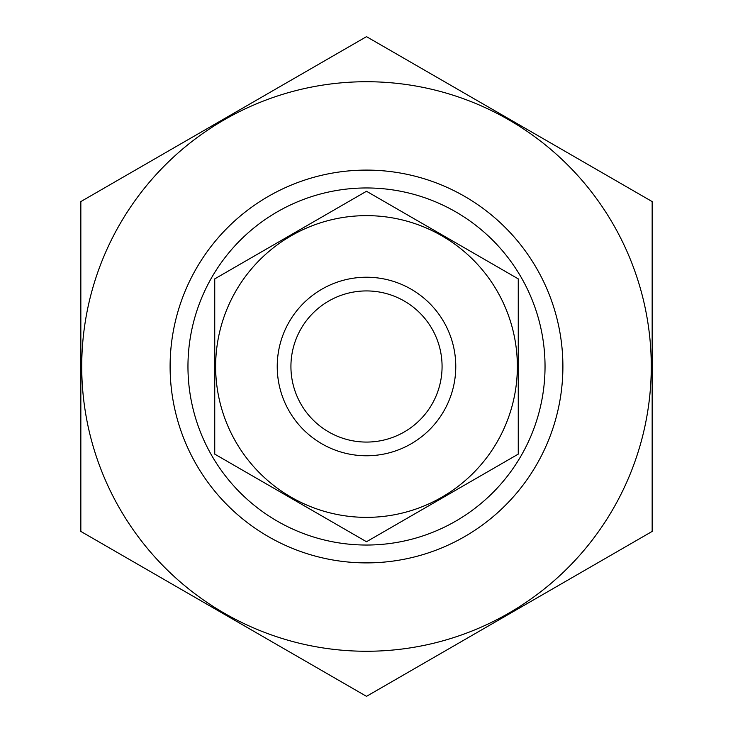 <?xml version="1.0" encoding="UTF-8"?>
<svg xmlns="http://www.w3.org/2000/svg" width="733" height="733" viewBox="0 0 733 733"><rect width="100%" height="100%" fill="white"/><g stroke="black" fill="none" stroke-linecap="round" stroke-linejoin="round"><path stroke-width="1.1" d="M187.96 366.5A178.54 178.54 0 0 1 455.77 211.883A178.54 178.54 0 0 1 455.77 521.117A178.54 178.54 0 0 1 187.96 366.5M366.5 651.261A284.761 284.761 0 0 1 119.882 224.115A284.761 284.761 0 0 1 613.118 224.115A284.761 284.761 0 0 1 366.5 651.261M366.5 562.889A196.389 196.389 0 0 1 196.417 268.305A196.389 196.389 0 0 1 536.583 268.305A196.389 196.389 0 0 1 366.5 562.889M80.841 201.575L80.841 531.425L366.5 696.35L652.159 531.425L652.159 201.575L366.5 36.65L80.841 201.575M442.072 366.5A75.572 75.572 0 0 1 328.714 431.948A75.572 75.572 0 0 1 328.714 301.052A75.572 75.572 0 0 1 442.072 366.5M455.77 366.5A89.27 89.27 0 0 1 321.869 443.813A89.27 89.27 0 0 1 321.869 289.187A89.27 89.27 0 0 1 455.77 366.5M518.258 454.121L518.258 278.879L366.5 191.267L214.742 278.879L214.742 454.121L366.5 541.733L518.258 454.121M366.5 215.639A150.861 150.861 0 0 0 235.852 441.935A150.861 150.861 0 0 0 497.148 441.935A150.861 150.861 0 0 0 366.5 215.639"/></g></svg>
